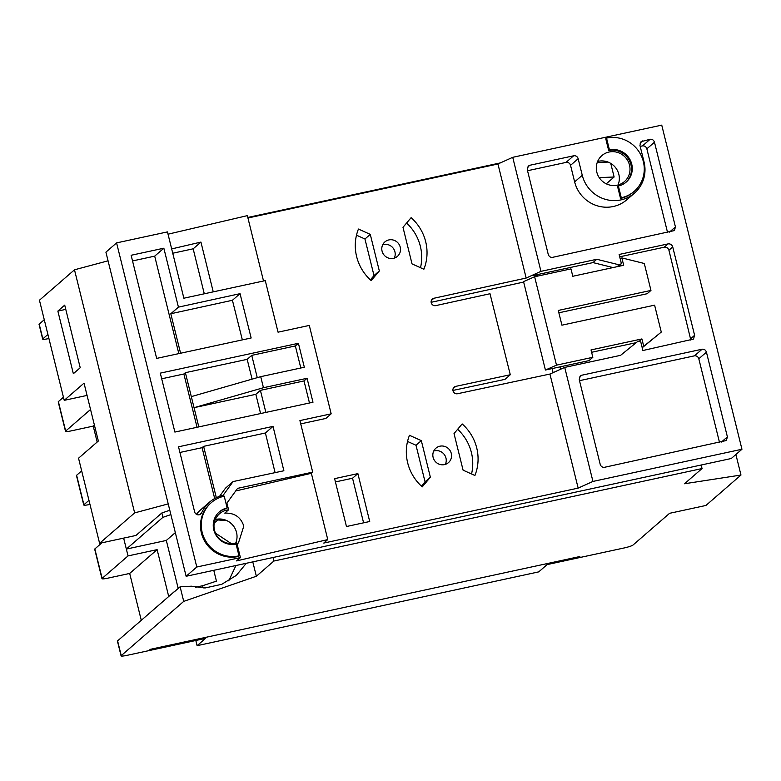 <?xml version="1.0" encoding="UTF-8"?>
<svg xmlns="http://www.w3.org/2000/svg" width="781" height="781" viewBox="0 0 781 781"><rect width="100%" height="100%" fill="white"/><g stroke="black" fill="none" stroke-linecap="round" stroke-linejoin="round"><path stroke-width="1.17" d="M545.421 370.028L556.502 365.147L534.624 276.747L523.553 281.629L545.421 370.028L559.967 366.885L560.553 369.286M534.624 276.747L570.97 268.898L572.795 276.269L623.677 265.276L621.852 257.906L644.296 263.49L650.963 290.425L558.278 310.438L561.929 325.179L654.605 305.156L661.273 332.081L643.729 346.305L641.904 338.934L591.022 349.927L592.847 357.298L556.502 365.147M592.847 357.298L589.04 360.607L559.967 366.885M540.95 271.349L512.726 157.313L497.946 163.99L526.169 278.046L433.924 298.254A3.827 3.69 49 0 0 431.542 303.584A3.827 3.69 49 0 0 435.769 305.615L489.999 293.734L510.286 374.743L455.753 386.361A3.827 3.69 49 0 0 453.341 391.691A3.827 3.69 49 0 0 457.549 393.731L549.931 374.05L564.722 367.402L620.583 355.335L638.126 341.112L640.771 341.912L642.9 350.513L693.489 339.071L694.602 335.303L672.734 246.933C671.924 244.668 670.362 243.662 668.048 243.897L619.128 254.469L621.256 263.06L620.778 264.515L619.255 264.866L596.811 259.282L540.95 271.349L535.415 273.848L533.608 275.429L537.143 274.658L537.504 276.132M534.76 276.718L537.143 274.658L593.004 262.592L613.036 267.571M619.704 256.822L664.24 247.206C666.554 246.962 668.106 247.977 668.927 250.242L690.853 340.155M636.242 342.644L591.607 352.29M642.216 347.75L661.273 332.081M650.963 290.425L647.146 293.724L558.864 312.8M553.075 372.644L552.069 368.593M510.286 374.743L504.965 379.361L452.941 390.441M431.132 302.315L523.651 282.058M512.726 157.313L661.741 125.126L741.95 449.251L592.945 481.438L564.722 367.402M629.506 165.074A17.202 16.596 49 0 0 601.878 155.604A17.202 16.596 49 0 0 596.801 172.132A17.202 16.596 49 0 0 624.429 181.602A17.202 16.596 49 0 0 629.506 165.074M579.238 379.634L600.198 464.353C600.97 466.521 602.424 467.507 604.543 467.292L726.359 440.513L727.394 436.872L706.434 352.163C705.663 349.986 704.208 349.009 702.09 349.224L581.757 375.222L580.273 376.003L579.238 379.634M650.124 139.282L641.064 141.683L639.942 145.354L644.042 161.931A32.499 31.347 -131 0 1 634.455 193.151A32.499 31.347 -131 0 1 582.265 175.276L578.155 158.699A3.827 3.69 49 0 0 573.625 155.8L529.811 165.269L528.317 166.06L527.282 169.692L548.242 254.411C549.014 256.578 550.468 257.554 552.587 257.339L674.403 230.571L675.438 226.929L654.478 142.22C653.707 140.043 652.252 139.067 650.124 139.282L642.509 145.891L640.195 146.389M618.376 185.985L617.615 186.649L620.534 198.433A30.967 29.873 49 0 0 633.45 191.989L634.211 191.335A30.967 29.873 -131 0 1 621.295 197.778L618.376 185.985A18.734 18.07 49 0 0 626.196 182.09A18.734 18.07 49 0 0 630.121 159.861A18.734 18.07 49 0 0 609.444 149.893L606.534 138.11L605.773 138.764L608.682 150.557A18.734 18.07 -131 0 1 629.232 160.29A18.734 18.07 -131 0 1 625.806 182.412M741.95 449.251L731.28 458.506L186.132 576.28L196.792 567.016L116.584 242.891L167.466 231.898L183.867 298.205L265.276 280.613L278.046 332.179L309.296 325.423L331.173 413.823L299.914 420.578L312.683 472.144L237.59 488.359L226.92 503.11L228.589 509.817A17.202 16.596 49 0 0 219.568 513.693A17.202 16.596 49 0 0 214.492 530.221A17.202 16.596 49 0 0 236.741 542.766L240.411 557.595L196.792 567.016M549.931 374.05L578.155 488.115L323.754 543.068L327.766 539.583L236.594 560.904L240.411 557.595M578.155 488.115L592.945 481.438M701.162 465.017L702.051 468.551L273.877 561.041L272.999 557.507M252.79 561.871L256.353 576.251L273.877 561.041M116.584 242.891L105.913 252.156L186.132 576.28M215.302 519.55A17.202 16.596 -131 0 1 236.526 532.408A17.202 16.596 -131 0 1 235.716 543.068M246.288 563.277L236.321 575.392L221.736 584.305L205.052 587.976L191.462 586.199L180.118 586.785L174.29 591.842M235.94 565.512L228.726 580.849M231.313 543.625L215.507 533.169M214.258 523.026L217.782 519.961L226.744 520.576M169.789 510.237L161.852 512.98L162.926 517.334L126.346 549.082L123.642 538.119L128.045 555.916L102.135 578.399A7.644 0.947 -13.9 0 0 101.979 578.672L94.686 549.199A7.644 0.947 166.1 0 1 94.843 548.936L101.891 542.824M168.218 503.901L134.644 512.892L99.597 543.312L135.943 535.463L161.852 512.98M204.29 293.793L193.161 248.817L172.747 253.229M171.674 248.914L200.932 242.081L193.161 248.817M198.804 426.895L194.049 407.672L255.836 394.327L260.405 390.354L304.014 380.933L307.07 378.287L312.986 402.235L174.885 432.069L160.3 373.133L298.41 343.298L304.326 367.246L260.717 376.667L191.316 396.621L185.39 372.683L247.177 359.338L251.746 355.365L257.261 377.662M240.04 293.666L251.15 337.988L156.659 358.401L131.13 255.27L163.844 248.202L178.429 307.138L240.04 293.666L232.426 300.275L242.344 339.891M201.703 512.736A32.499 31.347 -131 0 1 209.542 502.134A32.499 31.347 -131 0 1 223.093 495.379L233.08 481.574L283.874 470.767L273.028 426.387L178.527 446.8L194.635 511.877A3.827 3.69 49 0 0 201.703 512.736L199.409 514.718M218.953 512.209A18.734 18.07 -131 0 1 226.373 508.636L227.134 507.972A18.734 18.07 49 0 0 219.324 511.867A18.734 18.07 49 0 0 215.4 534.106A18.734 18.07 49 0 0 236.077 544.074L238.986 555.857L238.225 556.521A30.967 29.873 49 0 1 204.056 540.052A30.967 29.873 49 0 1 210.548 503.296L211.309 502.632A30.967 29.873 -131 0 1 224.225 496.189L227.134 507.972M252.078 379.146L247.177 359.338M251.746 355.365L295.355 345.944L298.41 343.298M300.812 367.997L295.355 345.944M309.471 402.996L304.014 380.933M191.316 396.621L194.049 407.672L263.451 387.718L307.07 378.287M260.405 390.354L265.862 412.417M185.39 372.683L183.867 374.001L161.696 378.795M197.046 427.275L183.867 374.001M260.59 413.549L255.836 394.327M263.451 387.718L260.717 376.667M263.519 280.994L247.352 215.634L168.032 234.183M213.242 291.86L200.932 242.081M247.928 217.997L497.946 163.99M247.802 217.46L500.338 162.907M702.051 468.551L684.517 483.751L740.974 475.043L705.917 505.463L669.581 513.312L633 545.05A7.644 0.947 -13.9 0 1 624.204 547.95L578.37 557.849L579.892 556.521L578.37 557.849L547.12 564.595L538.734 571.877L197.105 645.672L205.491 638.399L148.79 650.651L150.313 649.323L148.79 650.651L126.981 655.357A7.644 0.947 -13.9 0 1 121.084 655.874A7.644 0.947 -13.9 0 1 121.24 655.61L183.73 601.38L180.118 586.785M597.611 161.472A17.202 16.596 -131 0 1 618.835 174.329A17.202 16.596 -131 0 1 618.025 184.99M126.346 549.082L166.324 540.442L175.325 532.632M178.205 588.444L166.324 540.442M213.769 570.306L216.444 581.142L202.591 585.73L195.543 587.253M121.084 655.874L117.443 641.142A7.644 0.947 166.1 0 1 117.599 640.869L174.017 591.9M202.591 585.73L203.148 588.005M217.577 519.111L217.782 519.961M162.926 517.334L170.863 514.591M99.597 543.312L78.539 458.213L98.347 441.021L84.026 383.149L64.218 400.341L87.062 395.411M48.92 338.534L48.598 338.603A7.644 0.947 -13.9 0 1 42.691 339.12A7.644 0.947 -13.9 0 1 42.848 338.847L47.905 334.453M606.261 183.818L614.12 177.004L610.752 163.395M599.203 177.609L614.12 177.004M608.048 162.077L597.211 162.516M108.061 260.815L74.488 269.806L39.441 300.226L64.218 400.341M44.263 319.722L39.206 324.115A7.644 0.947 166.1 0 0 39.05 324.379L42.691 339.12M134.644 512.892L74.488 269.806M57.862 311.082L73.355 373.699L80.218 367.744L64.716 305.127L57.862 311.082L65.77 309.374M183.73 601.38L256.353 576.251M150.313 649.323L579.892 556.521L150.313 649.323M735.887 454.513L740.974 475.043M526.169 278.046L535.415 273.848M533.608 275.429L534.985 274.063M300.734 423.878L325.843 418.45L331.173 413.823M451.281 453.439A9.557 9.216 49 0 0 435.935 448.177A9.557 9.216 49 0 0 433.113 457.363A9.557 9.216 49 0 0 448.47 462.616A9.557 9.216 49 0 0 451.281 453.439M430.37 477.22L421.32 440.64L409.478 435.31A45.884 44.253 49 0 0 422.248 486.875L430.37 477.22L425.049 481.838L416 445.258L421.32 440.64M346.461 526.521L369.716 521.503L357.874 473.618L334.61 478.646L346.461 526.521M371.2 280.613L379.332 270.958L370.272 234.378L358.44 229.048A45.884 44.253 49 0 0 371.2 280.613M454.025 433.582L463.084 470.162L474.916 475.492A45.884 44.253 49 0 0 462.157 423.927L454.025 433.582M402.986 227.32L412.036 263.9L423.878 269.23A45.884 44.253 49 0 0 411.109 217.665L402.986 227.32M400.243 247.177A9.557 9.216 49 0 0 384.887 241.915A9.557 9.216 49 0 0 382.065 251.101A9.557 9.216 49 0 0 397.422 256.353A9.557 9.216 49 0 0 400.243 247.177M327.766 539.583L311.355 473.286L312.683 472.144M237.034 543.966L238.478 542.844L243.799 526.101C240.821 517.09 234.476 512.766 224.772 513.127L228.589 509.817M311.355 473.286L235.696 490.976M433.748 451.037A9.557 9.216 -131 0 1 445.326 464.383M425.049 481.838L421.428 486.133M407.536 441.45L416 445.258M363.585 522.821L352.543 478.236L335.42 481.936M352.543 478.236L357.874 473.618M379.332 270.958L374.001 275.576L370.389 279.871M356.487 235.188L364.952 238.996L370.272 234.378M374.001 275.576L364.952 238.996M457.646 429.277A45.884 44.253 -131 0 1 471.539 473.969M406.598 223.024A45.884 44.253 -131 0 1 420.5 267.707M382.7 244.775A9.557 9.216 -131 0 1 394.288 258.12M596.811 259.282L593.004 262.592M664.24 247.206L668.048 243.897M672.734 246.933L668.927 250.242M690.794 338.603L694.602 335.303M178.82 353.617L154.697 256.139L163.844 248.202M232.426 300.275L170.805 313.747L178.429 307.138M170.805 313.747L180.577 353.237M154.697 256.139L132.536 260.932M216.327 497.692L203.616 446.351L265.403 432.996L273.028 426.387M233.08 481.574L225.465 488.193L219.539 496.365M275.088 472.632L265.403 432.996M209.542 502.134L200.395 510.071A32.499 31.347 49 0 0 196.392 514.288M203.616 446.351L202.094 447.669L179.933 452.463M214.687 498.532L202.094 447.669M238.986 555.857A30.967 29.873 -131 0 1 204.817 539.388A30.967 29.873 -131 0 1 211.309 502.632M581.757 375.222L579.375 377.282M702.09 349.224L694.465 355.833L579.492 380.679M706.434 352.163L698.81 358.772C698.038 356.605 696.593 355.619 694.465 355.833M719.516 442.456L698.81 358.772M721.449 442.036L727.394 436.872M654.478 142.22L646.853 148.829C646.082 146.652 644.637 145.676 642.509 145.891M667.56 232.504L646.853 148.829M669.493 232.094L675.438 226.929M529.811 165.269L527.419 167.339M634.455 193.151L626.831 199.76A32.499 31.347 49 0 1 574.64 181.885L570.54 165.318A3.827 3.69 -131 0 0 566 162.419L527.536 170.727M620.534 198.433L621.295 197.778M606.534 138.11A30.967 29.873 -131 0 1 640.703 154.579A30.967 29.873 -131 0 1 634.211 191.335M608.682 150.557L609.444 149.893M621.852 257.906L620.309 259.243M643.729 346.305L642.187 347.643M641.904 338.934L639.727 340.828M101.979 578.672A7.644 0.947 -13.9 0 0 107.876 578.155L129.685 573.439L157.118 549.639L128.045 555.916M141.283 620.309L129.685 573.439M63.437 397.217L58.38 401.61A7.644 0.947 166.1 0 0 58.224 401.873L65.516 431.337A7.644 0.947 -13.9 0 0 71.422 430.829L93.222 426.114L97.166 442.046M81.673 470.884L76.616 475.268A7.644 0.947 166.1 0 0 76.46 475.541L83.752 505.004A7.644 0.947 -13.9 0 0 89.649 504.487L89.971 504.419M168.716 596.508L157.118 549.639M90.547 409.488L65.672 431.073A7.644 0.947 -13.9 0 0 65.516 431.337M93.222 426.114L94.403 425.089M88.966 500.348L83.909 504.741A7.644 0.947 -13.9 0 0 83.752 505.004M195.826 640.488L197.105 645.672M455.753 386.361L453.126 388.635M117.599 640.869L121.24 655.61M39.206 324.115L42.848 338.847M433.924 298.254L431.337 300.5M617.166 266.682L619.255 264.866M642.665 140.892L640.059 143.148M566 162.419L573.615 155.8M578.155 158.699L570.54 165.318M574.64 181.885L582.265 175.276M94.843 548.936L102.135 578.399M58.38 401.61L65.672 431.073M76.616 475.268L83.909 504.741M620.778 264.515L618.65 266.36"/></g></svg>
